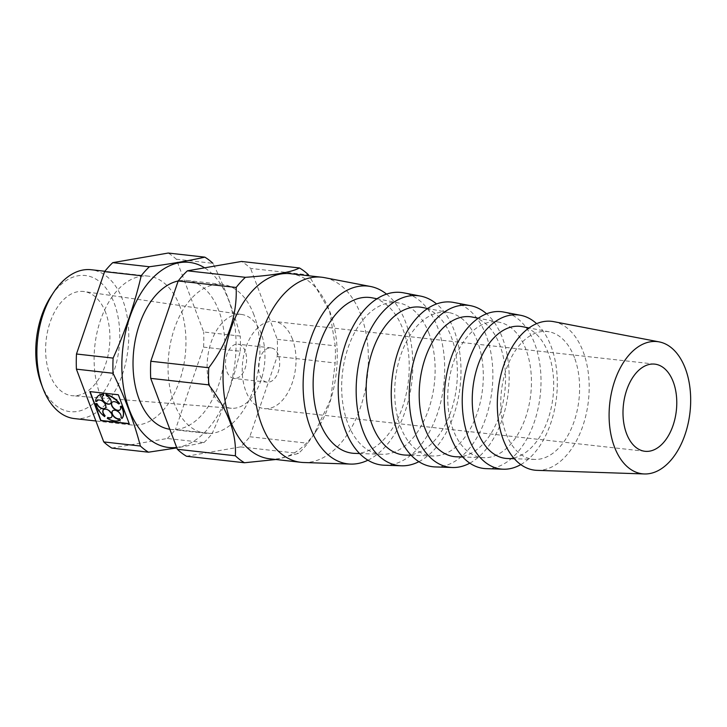 <?xml version="1.0" encoding="UTF-8"?>
<svg xmlns="http://www.w3.org/2000/svg" width="727" height="727" viewBox="0 0 727 727"><rect width="100%" height="100%" fill="white"/><g stroke="black" fill="none" stroke-linecap="round" stroke-linejoin="round"><path stroke-width="0.55" stroke-dasharray="3.63 2.73" d="M111.849 448.096L167.31 438.49L203.933 442.589L176.843 447.905M537.053 470.351A74.899 45.456 96.4 0 0 581.282 430.239A74.899 45.456 96.4 0 0 583.208 351.777A74.899 45.456 96.4 0 0 553.72 321.652M574.484 357.675A64.276 39.004 96.4 0 0 549.185 331.812A64.276 39.004 96.4 0 0 501.43 391.071A64.276 39.004 96.4 0 0 534.881 459.428A64.276 39.004 96.4 0 0 572.831 425.004A64.276 39.004 96.4 0 0 574.484 357.675M507.473 458.51A66.421 40.303 96.4 0 0 546.695 422.941A66.421 40.303 96.4 0 0 548.403 353.367A66.421 40.303 96.4 0 0 522.259 326.65M520.786 464.589A77.535 47.046 96.4 0 0 551.139 346.488A77.535 47.046 96.4 0 0 536.59 323.66M486.127 468.642A78.879 47.864 96.4 0 0 532.709 426.404A78.879 47.864 96.4 0 0 534.727 343.771A78.879 47.864 96.4 0 0 503.675 312.047M526.012 349.669A68.256 41.421 96.4 0 0 499.14 322.206A68.256 41.421 96.4 0 0 448.432 385.128A68.256 41.421 96.4 0 0 483.955 457.719A68.256 41.421 96.4 0 0 524.258 421.169A68.256 41.421 96.4 0 0 526.012 349.669M456.556 456.801A70.392 42.72 96.4 0 0 498.122 419.097A70.392 42.72 96.4 0 0 499.931 345.361A70.392 42.72 96.4 0 0 472.214 317.045M469.833 463.154A81.506 49.463 96.4 0 0 502.666 338.482A81.506 49.463 96.4 0 0 486.572 313.782M435.2 466.925A82.851 50.281 96.4 0 0 484.127 422.56A82.851 50.281 96.4 0 0 486.254 335.765A82.851 50.281 96.4 0 0 453.639 302.441M477.539 341.663A72.227 43.829 96.4 0 0 449.104 312.61A72.227 43.829 96.4 0 0 395.443 379.194A72.227 43.829 96.4 0 0 433.028 456.011A72.227 43.829 96.4 0 0 475.676 417.325A72.227 43.829 96.4 0 0 477.539 341.663M405.63 455.084A74.372 45.129 96.4 0 0 449.54 415.262A74.372 45.129 96.4 0 0 451.458 337.355A74.372 45.129 96.4 0 0 422.178 307.439M418.879 461.69A85.486 51.871 96.4 0 0 454.184 330.476A85.486 51.871 96.4 0 0 436.563 303.931M384.274 465.216A86.831 52.689 96.4 0 0 435.555 418.716A86.831 52.689 96.4 0 0 437.781 327.768A86.831 52.689 96.4 0 0 403.594 292.836M429.057 333.657A76.208 46.246 96.4 0 0 399.059 303.005A76.208 46.246 96.4 0 0 342.444 373.251A76.208 46.246 96.4 0 0 382.102 454.293A76.208 46.246 96.4 0 0 427.103 413.49A76.208 46.246 96.4 0 0 429.057 333.657M354.703 453.375A78.343 47.546 96.4 0 0 400.968 411.418A78.343 47.546 96.4 0 0 402.976 329.349A78.343 47.546 96.4 0 0 372.133 297.834M367.935 460.2A89.457 54.289 96.4 0 0 405.711 322.47A89.457 54.289 96.4 0 0 386.546 294.108M303.577 462.508A93.129 56.515 96.4 0 0 358.575 412.636A93.129 56.515 96.4 0 0 360.965 315.082A93.129 56.515 96.4 0 0 324.306 277.614M269.772 458.819A93.129 56.515 96.4 0 0 316.327 430.847A93.129 56.515 96.4 0 0 329.831 311.592A93.129 56.515 96.4 0 0 329.722 311.31A93.129 56.515 96.4 0 0 290.518 273.725M275.887 459.509L298.543 453.394A103.479 62.795 96.4 0 0 307.766 443.243L313.655 434.864L330.73 399.314L335.165 362.964A103.479 62.795 96.4 0 0 335.247 345.843L329.595 310.974L308.593 274.924L250.597 268.427A103.479 62.795 96.4 0 0 241.464 261.456M186.503 456.256L240.555 446.896A103.479 62.795 96.4 0 0 249.779 436.745L277.178 356.466A103.479 62.795 96.4 0 0 277.26 339.345L250.597 268.427M277.26 339.345L335.247 345.843M277.178 356.466L335.165 362.964M249.779 436.745L307.766 443.243M240.555 446.896L298.543 453.394M105.37 408.011A5.471 3.335 -137.7 0 0 105.47 407.902A5.471 3.335 -137.7 0 0 103.661 401.749A5.471 3.335 -137.7 0 0 97.363 400.541A5.471 3.335 -137.7 0 0 97.273 400.65M97.491 396.569A16.421 9.996 -137.7 0 0 95.864 400.85L96.936 401.268M103.888 395.224A5.471 3.335 -137.7 0 0 102.707 395.888A5.471 3.335 -137.7 0 0 102.616 396.006M110.713 403.358A5.471 3.335 -137.7 0 0 110.813 403.249A5.471 3.335 -137.7 0 0 110.677 399.178A5.471 3.335 -137.7 0 0 106.478 395.515L106.278 395.733M106.097 394.497L106.478 395.515M111.976 402.422L112.176 402.195A5.471 3.335 -137.7 0 1 118.792 403.721L119.619 403.512M120.173 409.664A5.471 3.335 -137.7 0 0 120.273 409.565A5.471 3.335 -137.7 0 0 120.537 406.32M112.476 410.964L112.676 410.746A5.471 3.335 -137.7 0 1 118.483 411.546A5.471 3.335 -137.7 0 1 121.191 417.443L122.091 418.325M107.778 417.425L107.496 418.179A16.421 9.996 -137.7 0 0 120.573 419.652M111.531 417.189A5.471 3.335 -137.7 0 0 111.631 417.08A5.471 3.335 -137.7 0 0 109.822 410.937A5.471 3.335 -137.7 0 0 103.525 409.719A5.471 3.335 -137.7 0 0 103.434 409.837M96.009 403.276A16.421 9.996 -137.7 0 0 104.815 416.389M129.188 423.605L118.546 394.561L90.103 391.617M292.518 339.282A43.856 26.617 96.4 0 0 274.006 321.452A43.856 26.617 96.4 0 0 242.673 362.073A43.856 26.617 96.4 0 0 264.237 408.619A43.856 26.617 96.4 0 0 291.027 386.137A43.856 26.617 96.4 0 0 292.518 339.282M278.323 354.912A17.248 10.469 96.4 0 0 271.035 347.897A17.248 10.469 96.4 0 0 258.721 363.873A17.248 10.469 96.4 0 0 267.2 382.175A17.248 10.469 96.4 0 0 277.732 373.333A17.248 10.469 96.4 0 0 278.323 354.912M245.235 351.205A17.248 10.469 96.4 0 0 237.956 344.189A17.248 10.469 96.4 0 0 225.634 360.165A17.248 10.469 96.4 0 0 234.112 378.467A17.248 10.469 96.4 0 0 244.654 369.625A17.248 10.469 96.4 0 0 245.235 351.205M261.211 333.62A47.182 28.635 96.4 0 0 241.855 314.509A47.182 28.635 96.4 0 0 207.586 358.138A47.182 28.635 96.4 0 0 231.35 408.265A47.182 28.635 96.4 0 0 259.766 383.62A47.182 28.635 96.4 0 0 261.211 333.62M105.733 312.801A52.426 31.815 96.4 0 0 84.232 291.563A52.426 31.815 96.4 0 0 46.146 340.045A52.426 31.815 96.4 0 0 72.555 395.752A52.426 31.815 96.4 0 0 104.134 368.353A52.426 31.815 96.4 0 0 105.733 312.801M176.307 259.212L212.929 263.319C224.916 287.81 234.03 312.065 240.283 336.083L203.66 331.975L176.307 259.212A103.97 63.095 96.4 0 0 168.219 253.041M203.578 347.133L240.21 351.241C233.73 379.021 224.361 406.475 212.102 433.61L175.471 429.503L203.578 347.133A103.97 63.095 96.4 0 0 203.66 331.975M253.941 314.882A74.899 45.456 96.4 0 0 222.326 284.421A74.899 45.456 96.4 0 0 168.809 353.795A74.899 45.456 96.4 0 0 205.641 433.283A74.899 45.456 96.4 0 0 251.397 394.897A74.899 45.456 96.4 0 0 253.941 314.882M167.31 438.49A103.97 63.095 96.4 0 0 175.471 429.503M179.987 306.594A74.899 45.456 96.4 0 0 148.372 276.133A74.899 45.456 96.4 0 0 94.864 345.507A74.899 45.456 96.4 0 0 131.687 424.995A74.899 45.456 96.4 0 0 177.443 386.6A74.899 45.456 96.4 0 0 179.987 306.594M74.481 418.588A74.899 45.456 96.4 0 0 120.237 380.194A74.899 45.456 96.4 0 0 122.781 300.178A74.899 45.456 96.4 0 0 91.166 269.726M41.294 384.01A68.492 41.566 96.4 0 0 98.545 398.623A68.492 41.566 96.4 0 0 114.303 303.368A68.492 41.566 96.4 0 0 51.154 296.098M176.661 447.432A93.129 56.515 96.4 0 0 227.715 393.843A93.129 56.515 96.4 0 0 228.641 300.251A93.129 56.515 96.4 0 0 204.614 267.836M203.933 442.589A103.97 63.095 96.4 0 0 212.102 433.61M240.21 351.241A103.97 63.095 96.4 0 0 240.283 336.083M169.836 429.266A74.899 45.456 96.4 0 0 170.609 429.357A74.899 45.456 96.4 0 0 216.364 390.962A74.899 45.456 96.4 0 0 218.909 310.956A74.899 45.456 96.4 0 0 187.293 280.495A74.899 45.456 96.4 0 0 178.179 280.967M549.185 331.812L529.002 327.941M534.881 459.428L514.343 458.737M499.14 322.206L478.311 318.217M483.955 457.719L462.754 457.01M449.104 312.61L427.63 308.484M433.028 456.011L411.182 455.275M399.059 303.005L376.968 298.761M382.102 454.293L359.62 453.539M316.327 430.847L313.655 434.864M654.773 364.127L274.006 321.452M645.003 451.294L264.237 408.619M271.035 347.897L237.956 344.189M267.2 382.175L234.112 378.467M241.855 314.509L84.232 291.563M231.35 408.265L72.555 395.752M148.372 276.133L104.888 271.262M131.687 424.995L95.891 420.988M222.326 284.421L187.293 280.495M205.641 433.283L170.609 429.357"/><path stroke-width="1.09" d="M176.843 447.905L148.472 452.194L111.849 448.096A103.97 63.095 96.4 0 1 103.761 441.925L140.384 446.024C134.131 422.014 125.017 397.76 113.03 373.26L76.408 369.152L103.761 441.925M673.284 381.966A43.856 26.617 96.4 0 0 654.773 364.127A43.856 26.617 96.4 0 0 623.439 404.748A43.856 26.617 96.4 0 0 645.003 451.294A43.856 26.617 96.4 0 0 671.793 428.812A43.856 26.617 96.4 0 0 673.284 381.966M685.379 368.653A66.52 40.367 96.4 0 0 659.189 341.89A66.52 40.367 96.4 0 0 609.771 403.212A66.52 40.367 96.4 0 0 644.386 473.959A66.52 40.367 96.4 0 0 683.671 438.336A66.52 40.367 96.4 0 0 685.379 368.653M659.189 341.89L553.72 321.652A74.899 45.456 96.4 0 0 498.077 390.699A74.899 45.456 96.4 0 0 537.053 470.351L644.386 473.959M529.002 327.941L522.259 326.65A66.421 40.303 96.4 0 0 472.913 387.873A66.421 40.303 96.4 0 0 507.473 458.51L514.343 458.737M536.59 323.66A77.535 47.046 96.4 0 0 520.614 315.291A77.535 47.046 96.4 0 0 463.017 386.764A77.535 47.046 96.4 0 0 503.366 469.215A77.535 47.046 96.4 0 0 520.786 464.589M520.614 315.291L503.675 312.047A78.879 47.864 96.4 0 0 445.078 384.756A78.879 47.864 96.4 0 0 486.127 468.642L503.366 469.215M478.311 318.217L472.214 317.045A70.392 42.72 96.4 0 0 419.915 381.939A70.392 42.72 96.4 0 0 456.556 456.801L462.754 457.01M486.572 313.782A81.506 49.463 96.4 0 0 470.578 305.685A81.506 49.463 96.4 0 0 410.019 380.83A81.506 49.463 96.4 0 0 452.439 467.506A81.506 49.463 96.4 0 0 469.833 463.154M470.578 305.685L453.639 302.441A82.851 50.281 96.4 0 0 392.089 378.822A82.851 50.281 96.4 0 0 435.2 466.925L452.439 467.506M427.63 308.484L422.178 307.439A74.372 45.129 96.4 0 0 366.926 375.995A74.372 45.129 96.4 0 0 405.63 455.084L411.182 455.275M436.563 303.931A85.486 51.871 96.4 0 0 420.533 296.089A85.486 51.871 96.4 0 0 357.03 374.887A85.486 51.871 96.4 0 0 401.513 465.798A85.486 51.871 96.4 0 0 418.879 461.69M420.533 296.089L403.594 292.836A86.831 52.689 96.4 0 0 339.091 372.878A86.831 52.689 96.4 0 0 384.274 465.216L401.513 465.798M376.968 298.761L372.133 297.834A78.343 47.546 96.4 0 0 313.928 370.061A78.343 47.546 96.4 0 0 354.703 453.375L359.62 453.539M386.546 294.108A89.457 54.289 96.4 0 0 370.497 286.483A89.457 54.289 96.4 0 0 304.031 368.952A89.457 54.289 96.4 0 0 350.587 464.08A89.457 54.289 96.4 0 0 367.935 460.2M370.497 286.483L324.306 277.614A93.129 56.515 96.4 0 0 321.652 277.214A93.129 56.515 96.4 0 0 255.113 363.464A93.129 56.515 96.4 0 0 300.905 462.308A93.129 56.515 96.4 0 0 303.577 462.508L350.587 464.08M321.652 277.214L290.518 273.725A93.129 56.515 96.4 0 0 223.198 383.829A93.129 56.515 96.4 0 0 269.772 458.819L300.905 462.308M299.451 267.954L241.464 261.456L187.402 270.817A103.479 62.795 96.4 0 0 178.188 280.967L150.789 361.246A103.479 62.795 96.4 0 0 150.707 378.367L177.361 449.286L235.348 455.784C236.684 433.301 227.796 409.664 208.694 384.865A103.479 62.795 96.4 0 1 208.776 367.744C228.151 342.053 237.284 315.291 236.175 287.465A103.479 62.795 96.4 0 1 245.399 277.314C273.688 275.333 291.709 272.207 299.451 267.954A103.479 62.795 96.4 0 1 308.593 274.924M235.348 455.784A103.479 62.795 96.4 0 0 244.49 462.754L275.887 459.509M150.789 361.246L208.776 367.744M178.188 280.967L236.175 287.465M187.402 270.817L245.399 277.314M177.361 449.286A103.479 62.795 96.4 0 0 186.503 456.256L244.49 462.754M105.37 408.011A5.471 3.335 -137.7 0 1 100.971 407.947A5.471 3.335 -137.7 0 1 97.082 403.694L95.81 403.494A16.421 9.996 -137.7 0 0 104.615 416.616L105.088 415.635A5.471 3.335 -137.7 0 1 103.434 409.837M97.273 400.65A5.471 3.335 -137.7 0 0 96.936 401.268L96.736 401.486A5.471 3.335 -137.7 0 1 97.164 400.759A5.471 3.335 -137.7 0 1 103.461 401.976A5.471 3.335 -137.7 0 1 105.27 408.12A5.471 3.335 -137.7 0 1 100.871 408.22A5.471 3.335 -137.7 0 1 96.882 403.912L95.81 403.494M103.507 394.207L103.688 395.443L103.507 394.207A16.421 9.996 -137.7 0 0 97.591 396.451A16.421 9.996 -137.7 0 0 97.491 396.569M102.616 396.006A5.471 3.335 -137.7 0 0 104.524 402.04A5.471 3.335 -137.7 0 0 110.713 403.358M112.585 410.855A5.471 3.335 -137.7 0 0 113.848 416.253A5.471 3.335 -137.7 0 0 119.673 418.761L119.473 418.979A5.471 3.335 -137.7 0 1 113.566 416.38A5.471 3.335 -137.7 0 1 112.476 410.964A5.471 3.335 -137.7 0 1 118.283 411.773A5.471 3.335 -137.7 0 1 120.991 417.661L122.091 418.325A16.421 9.996 -137.7 0 0 121.364 406.111L120.337 406.538A5.471 3.335 -137.7 0 1 120.082 409.783A5.471 3.335 -137.7 0 1 113.785 408.565A5.471 3.335 -137.7 0 1 111.976 402.422A5.471 3.335 -137.7 0 1 118.592 403.939L119.619 403.512A16.421 9.996 -137.7 0 0 106.097 394.497L106.278 395.733A5.471 3.335 -137.7 0 1 110.477 399.405A5.471 3.335 -137.7 0 1 110.613 403.476A5.471 3.335 -137.7 0 1 104.324 402.258A5.471 3.335 -137.7 0 1 102.507 396.106A5.471 3.335 -137.7 0 1 103.688 395.443M112.076 402.313A5.471 3.335 -137.7 0 0 113.985 408.347A5.471 3.335 -137.7 0 0 120.173 409.664M111.531 417.189A5.471 3.335 -137.7 0 1 107.778 417.425L107.296 418.398A16.421 9.996 -137.7 0 0 120.373 419.87L119.673 418.761M104.615 416.616L105.088 415.635M90.103 391.617L100.935 420.433L129.188 423.605M103.307 394.425A16.421 9.996 -137.7 0 0 97.391 396.678A16.421 9.996 -137.7 0 0 95.664 401.068L96.736 401.486M119.419 403.73A16.421 9.996 -137.7 0 0 105.897 394.716M121.364 406.111L120.337 406.538M121.891 418.552A16.421 9.996 -137.7 0 0 121.164 406.338M120.373 419.87L119.473 418.979M107.578 417.643A5.471 3.335 -137.7 0 0 111.431 417.307A5.471 3.335 -137.7 0 0 109.623 411.155A5.471 3.335 -137.7 0 0 103.325 409.937A5.471 3.335 -137.7 0 0 104.888 415.853M129.279 423.859L118.347 394.779L89.812 391.58L100.735 420.66L129.279 423.859M112.758 262.647L149.38 266.754C170.763 263.874 189.247 260.675 204.841 257.149L168.219 253.041L112.758 262.647A103.97 63.095 96.4 0 0 104.588 271.634L76.48 354.004A103.97 63.095 96.4 0 0 76.408 369.152M150.707 378.367L208.694 384.865M76.48 354.004L113.112 358.102C125.371 330.976 134.74 303.513 141.22 275.742L104.588 271.634M149.38 266.754A103.97 63.095 96.4 0 0 141.22 275.742M212.929 263.319A103.97 63.095 96.4 0 0 204.841 257.149M113.112 358.102A103.97 63.095 96.4 0 0 113.03 373.26M140.384 446.024A103.97 63.095 96.4 0 0 148.472 452.194M104.888 271.262L91.166 269.726A74.899 45.456 96.4 0 0 53.716 292.227A74.899 45.456 96.4 0 0 42.948 388.354A74.899 45.456 96.4 0 0 74.481 418.588L95.891 420.988M53.716 292.227L51.154 296.098A68.492 41.566 96.4 0 0 41.294 384.01L42.948 388.354M204.614 267.836A93.129 56.515 96.4 0 0 129.833 317.027A93.129 56.515 96.4 0 0 146.463 436.754A93.129 56.515 96.4 0 0 176.661 447.432M178.179 280.967A74.899 45.456 96.4 0 0 133.214 356.657A74.899 45.456 96.4 0 0 169.836 429.266"/></g></svg>
